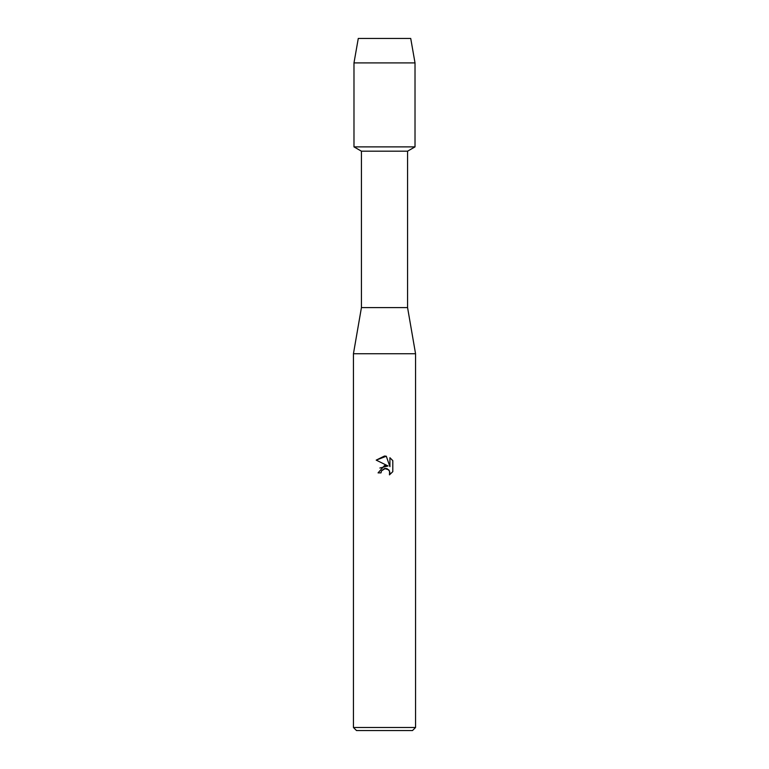 <?xml version="1.0" encoding="UTF-8"?>
<svg xmlns="http://www.w3.org/2000/svg" width="769" height="769" viewBox="0 0 769 769"><rect width="100%" height="100%" fill="white"/><g stroke="black" fill="none" stroke-linecap="round" stroke-linejoin="round"><path stroke-width="1.15" d="M410.723 38.45L358.277 38.45L410.723 38.45L415.02 62.904L415.02 146.879L384.5 146.879L415.02 146.879L407.57 151.185L407.57 307.6L415.558 353.74L415.558 727.493L353.442 727.493L356.499 730.55L412.501 730.55L415.558 727.493M407.57 307.6L361.43 307.6L361.43 151.185L407.57 151.185M361.43 307.6L353.442 353.74L415.558 353.74M392.805 460.631L389.921 457.728L392.805 460.631L392.805 471.657L389.46 474.858L389.595 471.147L387.182 468.734L385.471 468.398L381.482 470.859L381.011 472.887L378.069 472.887L384.5 465.543L388.057 465.976L376.195 460.122L384.5 456.027L386.298 456.228L389.921 466.658L389.921 457.718M381.011 472.887L381.309 471.253M386.298 456.228L376.195 460.122M388.057 465.976L379.876 468.013M381.482 470.859L384.433 468.523M384.5 468.504L388.72 469.792M389.018 470.157L389.941 472.858L389.47 474.858L392.805 471.657M358.277 38.45L353.98 62.904L353.98 146.879L384.5 146.879L353.98 146.879L361.43 151.185M353.98 62.904L415.02 62.904M353.442 353.74L353.442 727.493"/></g></svg>
